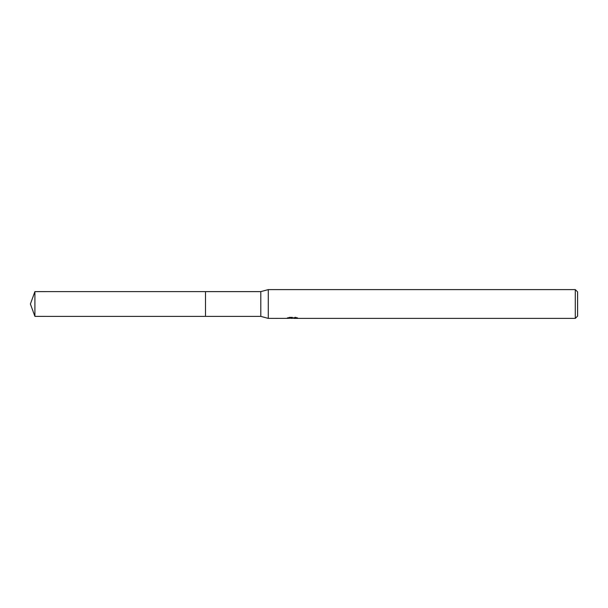 <?xml version="1.0" encoding="UTF-8"?>
<svg xmlns="http://www.w3.org/2000/svg" width="608" height="608" viewBox="0 0 608 608"><rect width="100%" height="100%" fill="white"/><g stroke="black" fill="none" stroke-linecap="round" stroke-linejoin="round"><path stroke-width="0.46" stroke-dasharray="3.04 2.28" d="M287.493 317.794L289.499 317.148L291.604 317.824L296.073 317.422L293.755 317.824M296.073 317.703L296.073 318.288L293.755 318.174M293.816 318.402L296.073 318.288M297.092 318.174L297.092 317.589L295.442 317.148L289.758 317.148L289.758 317.748M295.442 317.148L295.442 317.748M296.073 317.422L296.073 318.014M292.509 317.703L292.509 318.151M297.684 317.779C292.889 317.733 292.889 317.695 297.684 317.657M289.758 317.148L288.26 317.536L292.866 317.536L287.485 317.794M288.26 317.536L288.26 318.128M289.499 317.148L289.499 317.748L287.386 318.402L287.386 317.824L291.604 317.824M290.616 318.258L289.499 317.748M577.6 291.901L577.6 316.099M575.297 289.598L575.297 318.402M268.288 289.598L268.288 318.402M260.802 291.62L260.802 316.38M205.512 291.62L205.504 316.388M34.907 291.62L34.907 316.38M292.258 318.394L292.258 317.817M292.288 317.824L292.866 317.824"/><path stroke-width="0.91" d="M287.493 318.372L268.288 318.402L260.802 316.38L205.504 316.388L205.512 291.62L260.802 291.62L268.288 289.598L575.297 289.598L577.6 291.901L577.6 316.099L575.297 318.402L293.816 318.402L293.953 317.748M205.504 316.388L205.504 291.612L205.504 316.388L34.907 316.38L34.907 291.62L205.504 291.612M260.802 316.38L260.802 291.62M268.288 318.402L268.288 289.598M293.755 318.174L290.616 318.258M292.288 318.402L291.604 318.402M575.297 318.402L575.297 289.598M287.485 317.794L287.485 318.372L292.866 318.128L288.26 318.128L289.758 317.748L297.084 318.174M297.684 318.242C292.889 318.273 292.889 318.311 297.684 318.356M293.816 317.824L292.866 317.824M292.866 317.748L292.866 318.128M34.907 291.62L30.4 304L34.907 316.38"/></g></svg>
